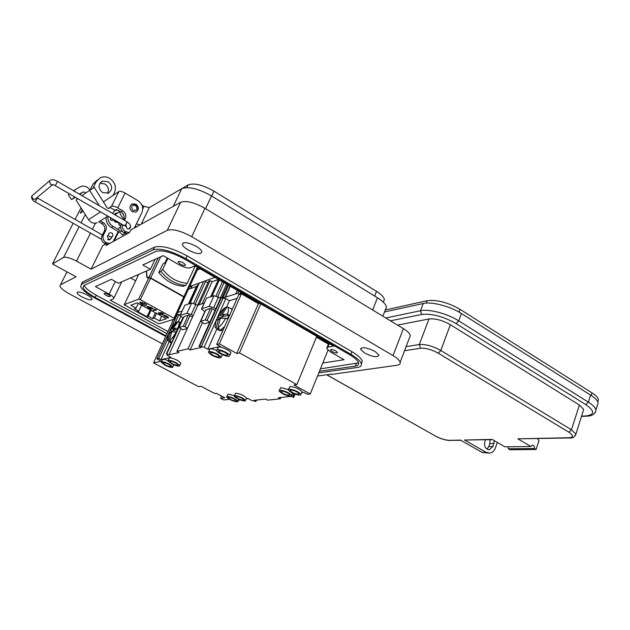 <?xml version="1.0" encoding="UTF-8"?>
<svg xmlns="http://www.w3.org/2000/svg" width="630" height="630" viewBox="0 0 630 630"><rect width="100%" height="100%" fill="white"/><g stroke="black" fill="none" stroke-linecap="round" stroke-linejoin="round"><path stroke-width="0.94" d="M191.339 287.256L189.929 286.453M214.877 277.357L189.654 286.555M135.655 280.822L130.56 277.972M200.167 268.837L197.277 269.979M191.41 287.099L191.024 286.051M229.092 356.281C226.548 356.982 217.074 352.698 216.594 350.619L217.2 349.768C219.673 349.012 229.273 353.343 229.73 355.414L229.092 356.281M216.933 349.847L218.389 347.075C220.862 346.311 230.454 350.642 230.903 352.729L230.564 353.509M217.657 354.17L221.287 357.123C220.768 358.62 217.681 358.021 212.026 355.336L208.365 352.359C208.876 350.863 211.971 351.461 217.657 354.17M222.492 354.714L222.122 355.218M176.235 362.738L179.786 365.51C179.322 366.707 176.557 366.109 171.502 363.715L167.927 360.927C168.383 359.73 171.155 360.329 176.235 362.738M168.186 360.368L169.037 358.509C169.494 357.297 172.266 357.895 177.337 360.297L180.881 363.077L180.621 363.644M169.383 364.156L172.919 366.888C172.463 368.046 169.754 367.447 164.792 365.101L161.241 362.352C161.682 361.195 164.398 361.801 169.383 364.156M237.345 401.853C232.793 401.208 229.202 399.593 226.572 397.026L227.131 396.443C231.675 397.073 235.281 398.688 237.935 401.271L237.345 401.853M226.784 396.53L228.147 394.089L234.171 395.695M244.96 401.05C240.337 400.404 236.699 398.774 234.045 396.16L234.628 395.553C239.25 396.175 242.897 397.806 245.574 400.436L244.96 401.05M234.266 395.64L235.651 393.167C240.274 393.781 243.92 395.412 246.59 398.05L246.369 398.57M290.832 396.183C285.768 395.569 281.846 393.829 279.051 390.962L279.815 390.175C284.862 390.765 288.8 392.506 291.627 395.388L290.832 396.183M279.326 390.301L280.893 387.584L288.154 389.529M300.132 395.199C294.982 394.593 290.997 392.829 288.178 389.915L288.973 389.088C294.115 389.671 298.116 391.427 300.967 394.364L300.132 395.199M288.461 389.222L290.068 386.45C295.202 387.025 299.203 388.781 302.046 391.726L301.762 392.427M243.495 400.263L243.928 399.829C242.014 397.955 239.408 396.79 236.108 396.341L235.691 396.774C237.589 398.64 240.188 399.806 243.495 400.263M298.541 394.325L299.14 393.734C297.1 391.639 294.249 390.38 290.58 389.962L289.997 390.553C292.021 392.64 294.864 393.9 298.541 394.325M289.264 395.325L289.832 394.766C287.815 392.703 285.004 391.466 281.389 391.041L280.846 391.6C282.846 393.648 285.65 394.892 289.264 395.325M219.012 357.037L219.445 356.446C217.208 354.147 214.271 352.816 210.633 352.461L210.215 353.044C212.428 355.344 215.365 356.675 219.012 357.037M227.398 355.351L227.855 354.737C225.595 352.383 222.611 351.036 218.909 350.697L218.468 351.312C220.713 353.65 223.689 354.997 227.398 355.351M177.762 365.305L178.093 364.857C175.983 362.778 173.266 361.541 169.942 361.147L169.627 361.589C171.722 363.668 174.431 364.904 177.762 365.305M170.935 366.676L171.25 366.25C169.163 364.203 166.485 362.982 163.209 362.581L162.902 363.006C164.981 365.046 167.659 366.266 170.935 366.676M235.896 401.082L236.313 400.664C234.415 398.822 231.848 397.672 228.595 397.223L228.194 397.632C230.076 399.475 232.643 400.625 235.896 401.082M291.753 395.081L293.1 395.813L293.698 397.428L291.029 396.404L278.389 397.743L280.358 398.806L280.917 397.475M208.695 351.627L209.538 349.721C209.601 348.39 211.932 348.611 216.547 350.406M161.485 361.817L162.327 359.966C162.343 358.966 164.209 359.163 167.934 360.565M246.298 398.735L248.047 398.546L251.26 400.255L255.418 401.381L256 401.326L254.095 400.31L265.639 399.089L267.577 400.129L280.358 398.806M292.336 393.663L293.478 393.537M301.675 392.632L303.849 392.395L307.259 394.27L310.236 393.955L293.934 384.969L296.88 384.599L239.479 352.918L236.754 353.469L219.334 343.87L216.712 344.46L220.398 346.484L207.829 349.264L204.159 347.264L201.277 346.547L222.981 298.029L220.728 297.856L199.041 346.264L201.277 346.547M229.446 399.302L223.76 399.94L220.587 398.27L224.847 397.774L216.397 393.301L214.743 393.514L201.112 386.316L198.615 386.686L153.492 362.888L161.225 361.203L156.894 358.903L158.784 358.478L160.965 359.635L170.99 357.415L167.541 355.58L166.399 353.824L168.95 354.808L179.022 352.517L176.928 351.39L188.023 348.815L190.158 349.973L201.222 347.453L199.041 346.264M238.069 400.948L238.707 400.877L238.211 400.617M238.66 399.577L239.124 399.53M153.492 362.888L173.329 319.772L175.132 319.221M156.894 358.903L177.069 315L179.03 314.394L180.259 315.071M180.125 315.362L184.834 305.243L191.63 303.014L197.852 305.329L199.135 304.739L210.113 280.563L208.601 281.114L197.647 305.219M176.928 351.39L197.946 305.125L204.191 303.132M201.663 308.708L206.538 298.132L213.995 295.69L220.602 298.148L221.957 297.462L222.862 297.982L237.935 293.202L239.794 294.281L240.762 294.037M237.124 298.344L229.422 300.715L225.847 298.667L222.981 298.029M216.712 344.46L238.754 294.667L241.448 293.816L258.426 303.644L259.662 303.29M316.394 337.176L328.411 344.13M239.266 399.585L238.707 400.877M221.555 396.034L220.587 398.27M158.784 358.478L167.273 339.995L169.336 341.799L170.809 341.421L169.478 340.413L171.683 331.947L176.258 331.789C173.919 336.089 171.659 338.964 169.478 340.413M171.053 331.758L170.643 332.593M174.904 323.371L179.03 314.394M180.692 316.583L178.432 321.513M169.186 341.688L160.965 359.635M180.826 328.789L168.95 354.808M188.023 348.815L204.813 311.59M202.435 322.71L190.158 349.973M229.422 300.715L226.288 307.755M216.885 328.907L207.829 349.264M219.334 343.87L241.448 293.816M236.754 353.469L258.426 303.644M239.479 352.918L260.749 303.92M296.88 384.599L316.74 336.333M310.236 393.955L328.002 350.209M295.045 394.159L293.698 397.428M192.536 317.024L188.756 314.921L183.928 316.725M215.082 310.464L210.995 308.157L205.695 310.133M204.994 311.692L201.474 309.117L201.773 308.668L209.184 306.377L213.688 307.653L218.5 296.95M183.291 318.126L179.959 315.724L180.212 315.323L186.96 313.244L191.229 314.472L195.891 304.227M256 401.326L256.536 400.05M193.197 315.567L191.229 314.472M183.188 318.071L166.895 353.714M215.806 308.85L213.688 307.653M225.847 298.667L204.159 347.264M293.1 395.813L293.95 393.734M294.643 394.01L293.478 396.837L294.62 394.002M182.834 317.882L166.399 353.824M199.615 346.13L221.327 297.667M223.083 298.053L201.38 346.571M223.044 298.069L201.34 346.579M169.982 342.232L171.47 342.736M171.305 332.955L170.21 332.356L168.375 333.955L167.273 339.995M171.328 331.223L170.005 330.427L171.84 328.805L174.605 330.309L171.328 331.223M170.226 330.01C172.463 326.001 174.612 323.284 176.691 321.875L177.518 322.174M170.21 332.356L168.005 340.798M169.336 341.799L169.848 340.696M177.526 329.49L176.085 329.892L173.321 328.38L178.18 321.434L178.731 321.765C179.4 322.788 179.125 324.93 177.896 328.198L178.077 328.285M175.053 329.325L174.605 330.309M176.691 321.875L171.84 328.805M177.896 328.198L173.321 328.38M217.948 329.71L219.807 330.474L224.595 326.655M219.783 319.725L218.429 318.969L215.995 320.851L215.011 327.159L217.539 329.411L218.358 329.356L219.35 328.947L217.901 327.82L220.24 318.465L225.666 318.189C223.099 322.954 220.508 326.167 217.901 327.82M223.721 315.496L223.17 316.732L219.153 317.851L218.563 319.04M219.153 317.851L217.736 316.953C220.24 312.307 222.792 309.125 225.382 307.416L226.414 307.802M218.429 318.969L216.09 328.293M217.539 329.411L218.153 328.017M225.666 318.189L227.351 319.032L229.107 315.071L224.997 316.221L221.996 314.527L227.209 306.873L228.06 307.361C228.84 308.535 228.627 310.818 227.43 314.22L229.107 315.071M231.927 310.094L231.454 308.653L230.107 308.141M223.17 316.732L220.177 315.039L217.736 316.953M225.382 307.416L220.177 315.039M227.43 314.22L221.996 314.527M327.372 342.492L328.537 343.83M188.346 289.391L196.434 286.485M188.386 304.085L196.536 286.264L197.095 286.059M198.552 284.744L197.529 285.114L188.929 303.904M207.868 282.728L204.766 281.043M218.445 279.476L212.137 281.728L210.113 280.563M247.346 296.155L242.912 294.667M182.07 311.11L177.731 312.488M177.046 315.055L176.652 314.835M176.967 315.228L176.384 315.409M175.675 318.04L175.274 317.819M175.179 319.111L174.565 319.394M237.297 290.336L235.707 293.911M237.935 293.202L238.809 291.217M230.273 286.272L225.304 297.407M228.548 285.272L222.862 297.982M224.981 297.313L229.982 286.107M205.923 309.7L200.702 321.276L205.246 319.993L210.507 308.306M212.137 281.728L202.143 303.786M184.141 316.323L179.077 327.403L183.22 326.23L188.315 315.055M241.274 292.643L240.668 294.005M187.323 328.498L182.653 329.789L179.077 327.403M209.782 322.3L204.38 323.788L200.702 321.276M239.794 294.281L240.676 292.296M227.643 284.752L221.957 297.462M212.271 308.881L207.049 320.512L209.877 322.087M220.319 297.99L226.532 284.106M207.049 320.512L205.246 319.993M210.625 296.793L218.46 279.436M189.984 315.606L184.921 326.726L187.488 328.143M184.921 326.726L183.22 326.23M197.45 267.27L183.928 296.659L150.672 277.932L160.697 256.764M167.233 257.977L164.863 263.001L162.918 263.852L158.847 272.475C165.391 280.728 173.534 285.343 183.259 286.319L185.606 285.453C175.833 284.469 167.667 279.822 161.091 271.53L158.847 272.475M146.349 271.05L146.814 277.168L148.735 277.877L138.624 299.187L140.364 299.691L150.515 278.255L149.948 277.98L150.672 277.932M149.562 277.893L147.003 276.869L146.554 270.955M149.987 277.649L148.735 277.877M183.928 296.659L150.027 277.822M184.385 296.958L183.779 296.974L173.998 318.229L174.683 319.056L159.319 323.733L157.657 323.245L124.204 304.77L138.742 274.381M174.786 318.89L184.495 297.643M167.879 258.347L162.713 269.301L161.091 271.53M195.213 265.97L187.236 283.264L185.606 285.453M141.6 305.196L138.805 311.11L134.403 308.708L136.048 308.117L138.293 303.384M156.531 313.393L154.334 318.111L152.625 318.654L155.382 312.764M152.625 318.654L148.278 316.284L151.043 310.385M150.145 309.889L146.94 316.725L137.49 311.566L138.805 311.11M173.998 318.229L140.364 299.691M150.515 278.255L183.779 296.974M138.624 299.187L124.283 304.621M154.334 318.111L159.461 320.914L166.328 318.78L137.316 302.841L130.82 305.251L136.048 308.117M167.651 317.945L163.997 315.89L168.32 317.945L168.501 317.449L167.013 316.291L164.816 315.402L163.414 315.654L167.651 317.945M156.311 309.732L154.114 309.22L154.704 309.763L153.011 310.338L155.287 310.078L156.114 310.535L155.523 309.999L156.311 309.732M146.593 305.022L144.955 303.487L140.088 302.038L140.002 302.833L142.238 304.479L145.609 305.834L142.498 304.377L140.663 302.368L146.806 304.723M146.94 316.725L148.278 316.284M151.106 309.291L153.035 308.629L150.562 307.243L146.9 306.534L148.562 307.928L151.106 309.291L150.893 308.779M163.902 314.22L161.54 312.677L159.54 312.756L162.044 314.535L159.744 313.858L158.224 312.606L159.437 313.929L162.611 314.85L160.666 313.055L163.997 314.023M159.461 320.914L161.642 316.205M147.751 278.106L147.459 277.586M164.005 315.906L163.414 315.654M168.47 317.63L168.021 317.386M156.012 309.566L155.523 309.999M155.429 309.763L153.586 310.653M140.616 302.998L140.002 302.833M140.151 302.518L139.954 302.109M152.736 308.464L151.255 308.976M147.57 306.849L147.05 306.227M161.603 312.708L160.666 313.055M162.02 314.543L162.611 314.85M158.784 313.102L158.366 312.677M160.729 312.913L160.335 312.724M168.084 317.213L164.564 315.346M150.412 307.164L151.68 308.306M164.446 315.606L165.485 315.606M165.406 315.78L166.871 316.221M166.8 316.386L168.013 317.37M151.633 308.401L148.822 307.857L147.664 306.534L150.334 307.33M116.424 213.641L114.936 214.098M113.203 219.657L115.337 222.083L118.92 222.516M112.998 195.465L114.487 192.496C116.589 186.889 115.03 182.188 109.801 178.392C106.58 176.597 103.414 176.384 100.288 177.762L96.24 181.731L93.082 184.054L97.107 180.117M107.431 193.394C109.289 189.772 108.447 186.637 104.911 183.984L99.981 183.243M102.635 192.623C98.075 188.543 97.941 184.755 102.241 181.267L108.155 181.668C112.715 185.795 112.809 189.583 108.447 193.048L102.635 192.623M374.976 351.406C366.573 347.382 361.801 346.697 360.651 349.359L364.66 353.068C372.991 357.06 377.748 357.73 378.929 355.076L374.976 351.406M196.213 246.338C187.748 242.117 183.133 241.526 182.385 244.55C182.928 246.18 184.834 247.976 188.11 249.945C196.513 254.126 201.096 254.709 201.876 251.685C201.356 250.086 199.466 248.299 196.213 246.338M87.011 294.895C80.908 291.926 77.577 291.225 77.017 292.793C77.443 293.934 79.167 295.344 82.207 297.029C88.271 299.974 91.586 300.668 92.153 299.108C91.752 297.982 90.035 296.572 87.011 294.895M183.354 262.875C180.172 261.293 178.424 261.041 178.132 262.119L180.338 264.143C183.519 265.718 185.251 265.962 185.551 264.891L183.354 262.875M335.892 350.941C332.727 349.422 330.931 349.146 330.514 350.115L332.144 351.587C335.302 353.107 337.089 353.383 337.515 352.414L335.892 350.941M108.187 294.525C105.635 293.281 104.249 293.005 104.005 293.69L106.076 295.415C108.62 296.651 110.006 296.927 110.25 296.242L108.187 294.525M82.105 209.57L80.238 213.247L83.168 211.247M141.884 205.041L144.065 206.333L149.255 207.648L181.708 188.669C188.504 186.204 198.434 188.622 211.499 195.93L377.464 297.777C382.796 301.124 385.796 304.188 386.481 306.967L385.245 310.133M383.339 302.203L384.387 299.447C383.804 296.99 381.182 294.289 376.535 291.359L214.003 191.166C202.702 184.826 194.087 182.739 188.142 184.913L181.849 188.598M125.488 233.36L122.37 234.746M118.716 231.738L114.172 240.991M139.899 224.926L136.419 223.807M123.968 215.759L122.181 212.712M119.613 211.003C119.991 214.145 121.448 216.712 123.968 218.712M135.481 225.729L136.324 226.91M123.11 232.1L121.551 231.305M118.842 229.753L113.164 226.485C109.329 224.004 107.565 220.547 107.872 216.129L98.965 221.697M106.123 217.224C105.816 221.626 107.572 225.06 111.392 227.525L119.865 232.399L122.362 234.722L122.133 235.226M73.08 223.414L52.471 263.946L63.559 257.457C66.016 256.693 70.324 257.906 76.482 261.088L91.098 269.168L102.769 245.582L105.651 243.983M92.972 188.165L96.24 181.731M93.082 184.054L90.169 189.795M81.002 207.837L75.104 219.429M162.272 343.791L69.647 294.005C63.953 290.855 60.7 288.209 59.905 286.067L60.48 284.776L76.072 276.83L52.471 263.946M317.52 376.023L331.53 374.125M91.098 269.168L167.289 230.328C172.754 228.69 180.889 230.808 191.717 236.691L393.018 355.619C397.113 358.084 399.483 360.289 400.137 362.25C400.546 363.896 399.514 364.904 397.034 365.266L331.404 374.44M106.627 244.275L106.029 245.48L129.504 232.525L130.725 230.029L180.653 202.254C186.181 200.371 194.292 202.387 204.963 208.302L403.389 328.655C407.429 331.159 409.744 333.435 410.343 335.499L409.39 337.995M361.329 363.959L362.297 361.124C361.392 358.391 357.934 355.249 351.934 351.682L187.157 255.898C172.557 248.078 161.658 245.157 154.484 247.141L82.68 282.027L81.687 284.036M165.682 336.389L94.398 297.785C86.365 293.32 81.766 289.517 80.593 286.374L81.553 284.303L153.192 249.842C160.366 247.889 171.258 250.819 185.881 258.631L350.886 354.304C356.903 357.864 360.36 361.006 361.273 363.723C361.785 365.754 360.549 366.999 357.557 367.455L318.788 372.889M319.449 371.275L355.312 366.156C357.934 365.754 359.013 364.66 358.557 362.872C357.753 360.47 354.69 357.698 349.382 354.556L184.685 259.15C171.825 252.276 162.225 249.693 155.886 251.394L83.869 285.563L83.002 287.398C84.034 290.162 88.09 293.517 95.169 297.454L165.95 335.806M322.796 363.03L344.043 359.722L330.427 351.886L326.647 348.469L327.828 347.154L333.624 346.106L195.048 265.876L190.284 267.797C187.677 268.396 183.905 267.364 178.959 264.726L163.178 255.638L142.797 264.947L150.42 269.262L118.495 283.264L111.353 279.31L95.413 286.595L109.171 294.108C111.951 295.675 113.534 296.998 113.912 298.069L113.502 298.841L110.242 300.156L167.919 331.537M358.565 362.888L320.426 368.857M166.958 333.616L96.256 295.226C89.468 291.454 85.452 288.178 84.2 285.406M150.42 269.262L155.153 259.3M132.308 211.704C129.166 208.821 129.142 206.215 132.229 203.868L135.993 204.199C139.128 207.097 139.136 209.711 136.017 212.042L132.308 211.704M73.489 190.701L80.073 186.819C82.467 185.787 84.885 185.952 87.334 187.299L90.106 189.835M109.896 207.349L111.534 206.286C112.809 205.805 114.88 206.333 117.731 207.884L122.669 210.766L120.976 211.798L116.156 209.562L114.967 210.302L109.896 207.349L108.99 208.491L107.179 207.853L94.272 187.417L85.664 192.977L84.845 192.189L82.908 192.055L79.75 194.339M98.721 221.847L101.8 223.618C104.596 225.587 105.43 228.091 104.304 231.123L101.95 235.856C100.816 238.904 101.651 241.408 104.454 243.361L108.053 244.361M103.414 201.891L118.897 191.512C120.188 190.992 122.252 191.512 125.087 193.064L138.017 200.726C142.341 203.86 143.648 207.79 141.915 212.515L134.379 227.997M100.241 220.902L103.328 222.673L101.8 223.618M107.706 239.66L109.675 239.833M118.259 231.478L113.25 241.495M109.604 243.511L106.478 242.778L104.942 243.637M104.454 243.361L105.997 242.503C103.178 240.534 102.344 238.022 103.478 234.966L105.84 230.21C106.974 227.17 106.131 224.658 103.328 222.673M105.997 242.503L106.478 242.778M112.471 213.35L114.967 210.302M121.48 223.996L121.157 224.65C119.984 227.847 120.858 230.478 123.787 232.549L127.536 233.612M120.976 211.798C123.897 213.885 124.771 216.523 123.598 219.697L123.551 219.791M130.363 225.445L130.347 227.934L129.315 228.808L128 228.91M122.669 210.766C125.598 212.861 126.472 215.499 125.299 218.689L124.488 220.335M122.496 224.587C121.913 227.525 122.905 229.855 125.488 231.596L129.244 232.667M77.789 198.718L76.017 200.009L88.546 219.689C90.909 222.847 93.831 223.863 97.303 222.736M89.523 190.173L99.375 205.742M69.363 193.835L68.316 194.631L71.489 199.6L75.403 197.332M74.159 190.197L75.064 191.622M79.349 194.111L82.751 192.134M74.931 197.056L71.489 199.6M118.275 222.146L115.849 221.563L114.054 219.697M117.708 221.815L115.117 220.319M131.528 204.254L135.623 204.419C138.521 206.9 138.75 209.396 136.324 211.9M135.505 205.364C137.97 208.963 137.151 210.633 133.048 210.373C130.583 206.766 131.402 205.096 135.505 205.364M115.006 214.483L115.518 214.161M114.88 214.751L119.692 211.617M113.479 219.366L112.211 220.602L110.959 220.012L110.431 217.602M114.888 210.467L118.038 210.089M110.219 217.476L110.762 220.13L112.211 220.595M115.243 213.46L117.511 212.964M115.046 214.57L115.345 213.389L117.715 212.845M119.038 222.587L118.755 224.272L119.897 225.406L120.976 225.083M120.991 225.036L120.102 225.288L118.952 224.154L119.204 222.681M120.613 226.674L118.936 227.816C118.456 230.029 119.259 231.202 121.346 231.352L122.149 231.186M111.494 237.707L110.25 239.282L108.321 239.148L107.391 235.856M108.62 233.785L109.25 233.045C111.841 232.312 113.022 233.257 112.794 235.88L112.148 236.636C109.557 237.352 108.384 236.4 108.62 233.785M489.998 439.685L489.849 443.536L488.801 446.56L486.935 449.135M327.222 375.007L435.393 436.015C440.559 438.716 445.284 440.165 449.552 440.346L460.443 440.11L481.934 452.332L488.534 453.104M485.486 439.787L484.793 441.803C483.99 446.544 485.517 449.19 489.368 449.741L492.967 446.505L494.337 440.716M384.52 311.968L423.242 303.51C431.605 301.431 450.159 306.243 461.436 313.535L590.601 395.073C595.082 397.947 597.594 400.562 598.13 402.916L597.232 405.775M497.283 442.417L495.408 447.906C494.251 450.97 492.329 452.694 489.628 453.104L486.077 452.316L464.507 440.016L492.085 439.409L504.874 446.804L530.901 446.489L517.86 438.842L569.788 437.96M492.471 439.638L464.507 440.016M530.901 446.489L532.405 445.095C534.027 445.331 534.673 446.465 534.35 448.513L536.075 449.521L538.949 440.772L537.587 438.653M508.19 446.765L508.252 448.765L534.35 448.513M508.252 448.765L509.946 449.733L536.075 449.521M583.191 410.973L583.687 409.398L579.38 404.995L450.356 324.694C442.441 320.245 435.306 318.339 428.959 318.977L397.53 325.104M385.3 309.976L427.124 300.723C436.858 299.541 447.812 302.4 459.987 309.314L591.987 392.844C595.83 395.317 597.98 397.577 598.437 399.617L597.815 401.94M213.995 295.69L209.184 306.377M206.538 298.132L201.773 308.668M191.63 303.014L186.96 313.244M184.834 305.243L180.212 315.323M190.898 288.477L192.205 285.626M219.35 279.948L211.94 296.36M216.082 295.903L222.453 281.744M189.945 303.573L199.34 283.027L189.977 303.558M193.686 303.274L203.632 281.46M224.044 282.665L217.799 296.58M205.561 281.405L195.308 303.92M158.217 257.906L148.885 277.562M187.236 283.264C177.361 282.492 169.186 277.838 162.713 269.301M186.866 187.59L188.142 184.913M211.719 196.056L214.003 191.166M374.661 296.061L376.535 291.359M377.464 297.777L372.621 309.991M211.499 195.93L205.561 208.664M181.708 188.669L173.258 206.372M149.255 207.648L141.222 224.185M142.734 209.058L144.065 206.333M111.392 227.525L113.164 226.485M95.461 223.201L92.413 229.288M90.429 233.25L76.482 261.088M85.263 214.531L81.073 222.823M79.057 226.8L63.559 257.457M167.289 230.328L180.653 202.254M66.969 271.861L60.48 284.776M403.389 328.655L393.018 355.619M204.963 208.302L191.717 236.691M185.881 258.631L187.157 255.898M154.484 247.141L153.192 249.842M350.886 354.304L351.934 351.682M81.553 284.303L82.68 282.027M355.312 366.156L356.32 363.597M96.256 295.226L95.169 297.454M109.171 294.108L115.29 281.492M329.277 343.594L327.828 347.154M85.664 192.977L82.002 195.647M111.534 206.286L118.897 191.512M108.541 208.593L109.62 207.892M103.478 234.966L101.95 235.856M105.84 230.21L104.304 231.123M125.087 193.064L117.731 207.884M100.564 211.893L88.546 219.689M125.992 231.887L124.291 232.84M123.787 232.549L125.488 231.596M121.881 224.233L121.157 224.65M125.299 218.689L123.598 219.697M126.953 221.76L126.646 223.374L124.606 225.808L55.22 185.653M57.527 181.424L57.637 181.495C54.7 179.731 52.274 179.282 50.376 180.148L49.431 181.07L50.55 184.393L52.621 184.629M129.835 228.099L128.961 228.769L130.41 226.926C130.867 223.989 128.457 223.02 127.118 221.862L57.637 181.495L55.298 185.598L52.849 184.527M49.581 180.826L31.776 196.001L32.839 199.143L35.036 199.253L35.784 198.631M31.547 196.804C31.721 199.151 32.933 200.852 35.178 201.907L37.438 197.977M128.622 228.958L127 228.588L125.937 225.375M35.272 201.954L101.509 239.258M492.967 446.505L488.801 446.56M489.849 443.536L494.007 443.465M486.077 452.316L481.934 452.332M517.86 438.842L569.071 437.724C573.749 437.299 573.686 435.456 568.874 432.204L438.267 353.202C431.652 349.563 425.723 347.918 420.494 348.256L404.523 350.737M449.552 440.346L460.813 440.323M590.601 395.073L588.357 402.137C592.854 405.003 595.374 407.594 595.925 409.917L595.405 412.343M461.436 313.535L458.727 320.883L588.357 402.137L585.766 404.61C594.925 411.091 594.893 414.863 585.664 415.934L581.545 416.123M423.242 303.51L420.486 310.74C428.833 308.747 447.418 313.622 458.727 320.883L456.151 323.647L585.766 404.61M385.804 317.993L420.486 310.74L421.659 314.457C431.826 313.378 443.323 316.441 456.151 323.647M435.393 436.015L327.104 375.023M420.494 348.256L419.312 344.531L406.082 346.657M438.267 353.202L440.819 350.485C432.802 346.075 425.636 344.09 419.312 344.531L428.959 318.977M568.874 432.204L571.442 429.778L440.819 350.485L450.356 324.694M569.071 437.724L570.079 437.952C572.615 438.37 574.536 437.062 575.844 434.046L571.442 429.778L579.38 404.995M575.529 435.369L583.687 409.398M598.13 402.916L595.925 409.917C595.318 413.941 592.239 416.02 586.695 416.17L585.664 415.934M390.442 320.804L421.659 314.457M427.124 300.723L426.211 303.109M459.987 309.314L458.971 312.07M591.987 392.844L591.16 395.435M221.287 357.123L222.374 354.659M179.786 365.51L180.881 363.077M172.919 366.888L173.856 364.825M229.73 355.414L230.903 352.729M237.935 401.271L238.754 399.365M245.574 400.436L246.59 398.05M291.627 395.388L292.564 393.12M300.967 394.364L302.046 391.726M290.202 390.057L289.997 390.553M281.043 391.128L280.846 391.6M210.444 352.524L210.215 353.044M218.712 350.76L218.468 351.312M169.809 361.187L169.627 361.589M171.36 342.98L170.817 342.822M178.731 321.765L180.723 322.497M223.39 329.38L221.012 330.64L219.059 330.537M228.06 307.361L231.454 308.653M232.108 309.684L231.643 308.968M190.756 288.532L192.063 285.673M200.663 321.292L205.884 309.708M211.9 296.376L219.319 279.933M179.046 327.411L184.11 316.339M198.3 267.758L184.661 297.407M138.734 274.389L124.275 304.629M146.814 277.168L147.326 277.452M102.241 181.267L100.595 182.456M361.147 348.099L360.651 349.359M183.157 242.904L182.385 244.55M82.199 282.334L81.64 283.468M77.38 292.06L77.017 292.793M178.392 261.552L178.132 262.119M330.695 349.658L330.514 350.115M384.387 299.447L383.316 302.18M386.481 306.967L382.859 316.205M410.343 335.499L400.137 362.25M362.297 361.124L361.273 363.723M83.924 285.532L83.002 287.398M121.747 281.838L113.912 298.069M328.75 343.287L327.08 347.406M82.908 192.055L79.782 194.355M118.629 222.351L118.046 222.697M123.771 219.303L123.252 219.61M36.926 197.686L102.391 234.966M52.715 184.645L35.886 198.544M109.014 239.975L110.25 239.282M124.779 225.902L125.559 226.257L126.024 225.17M107.155 235.801L107.565 235.565M110.675 239.046L112.148 236.636M489.368 449.741L488.691 449.749M435.228 435.999C440.575 438.811 445.567 440.331 450.198 440.551M586.443 416.178L581.458 416.414M598.437 399.617L597.752 401.806"/></g></svg>
